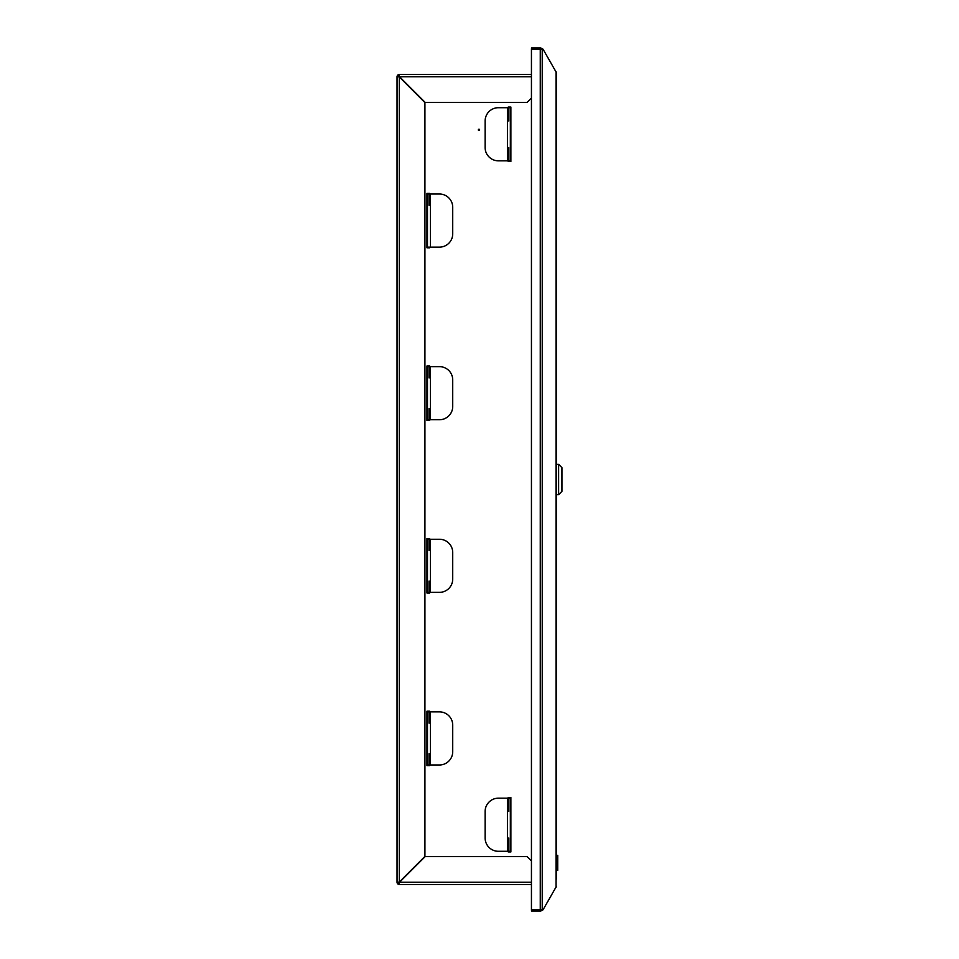 <?xml version="1.0" encoding="UTF-8"?>
<svg xmlns="http://www.w3.org/2000/svg" width="959" height="959" viewBox="0 0 959 959"><rect width="100%" height="100%" fill="white"/><g stroke="black" fill="none" stroke-linecap="round" stroke-linejoin="round"><path stroke-width="1.44" d="M542.83 49.197L540.804 47.95L531.49 47.95L531.49 48.885L540.804 48.885L540.804 47.95M541.955 49.544L540.804 48.885M541.955 909.456L540.804 911.05L542.83 909.803M540.804 911.05L531.49 911.05L531.49 910.115L540.804 910.115M531.442 74.514L399.304 74.514A2.254 2.254 0 0 0 397.038 76.768L397.038 882.232A2.254 2.254 0 0 0 399.304 884.486L531.442 884.486M531.442 98.07L527.114 102.397L425.161 102.397L399.531 76.768L399.304 75.437A1.331 1.331 0 0 0 397.973 76.768L399.304 77.008L424.921 102.637L424.921 856.363L399.304 881.992L397.973 882.232A1.331 1.331 0 0 0 399.304 883.563L399.531 882.232L425.161 856.603L527.114 856.603L531.442 860.93M397.973 882.232L399.304 881.992L399.304 77.008L397.973 76.768M399.304 75.437L399.531 76.768L531.442 76.768M399.304 883.563L399.531 882.232L531.442 882.232M427.486 568.591L426.959 593.034L426.959 538.586L429.62 538.586L429.62 539.258L429.62 538.586L426.959 538.586L427.486 563.017M429.62 593.034L429.62 592.362L429.62 593.034L426.959 593.034L429.62 593.034M427.486 395.983L426.959 420.414L426.959 365.966L429.62 365.966L429.62 366.638L429.62 365.966L426.959 365.966L427.486 390.409M429.62 420.414L429.62 419.742L429.62 420.414L426.959 420.414L429.62 420.414M510.344 798.176L510.344 797.516L508.222 797.516L508.222 798.176L508.222 797.516L510.883 797.516L510.883 851.952L508.222 851.952L510.344 851.952L510.344 851.292L498.392 851.292A13.282 13.282 0 0 1 485.122 838.01L485.122 811.458A13.282 13.282 0 0 1 498.392 798.176L510.344 798.176L510.344 851.292M508.222 851.292L508.222 851.952L508.222 851.292M427.486 223.363L426.959 247.794L426.959 193.358L429.62 193.358L429.62 194.018L429.62 193.358L426.959 193.358L427.486 217.789M429.62 247.794L429.62 247.134L429.62 247.794L426.959 247.794L429.62 247.794M427.486 741.211L426.959 765.642L426.959 711.206L429.62 711.206L429.62 711.866L429.62 711.206L426.959 711.206L427.486 735.637M429.62 765.642L429.62 764.982L429.62 765.642L426.959 765.642L429.62 765.642M510.344 107.708L510.344 107.048L508.222 107.048L508.222 107.708L508.222 107.048L510.883 107.048L510.883 161.484L508.222 161.484L510.344 161.484L510.344 160.824L498.392 160.824A13.282 13.282 0 0 1 485.122 147.542L485.122 120.99A13.282 13.282 0 0 1 498.392 107.708L510.344 107.708L510.344 160.824M508.222 160.824L508.222 161.484L508.222 160.824M542.231 49.197L542.231 909.803L531.442 909.803L531.442 49.197L543.046 49.197L556.256 72.321M542.231 909.803L543.046 909.803L556.244 886.691M508.749 120.99L508.749 107.708M427.486 207.3L427.486 194.018L439.438 194.018A13.282 13.282 0 0 1 452.72 207.3L452.72 233.852A13.282 13.282 0 0 1 439.438 247.134L427.486 247.134L427.486 194.018M508.749 811.458L508.749 798.176M429.081 408.462L429.081 419.742M429.081 581.082L429.081 592.362M429.081 753.69L429.081 764.982M478.973 130.544A0.659 0.659 0 0 1 478.301 129.885A0.659 0.659 0 0 1 478.973 129.225A0.659 0.659 0 0 1 479.632 129.885A0.659 0.659 0 0 1 478.973 130.544M556.328 72.956L556.028 887.315L556.028 71.685M508.749 838.01L508.749 851.292M427.486 711.866L439.438 711.866A13.282 13.282 0 0 1 452.72 725.148L452.72 751.7A13.282 13.282 0 0 1 439.438 764.982L427.486 764.982L427.486 711.866M429.081 723.158L429.081 711.866M508.749 147.542L508.749 160.824M427.486 539.258L439.438 539.258A13.282 13.282 0 0 1 452.72 552.528L452.72 579.092A13.282 13.282 0 0 1 439.438 592.362L427.486 592.362L427.486 539.258M429.081 550.538L429.081 539.258M427.486 366.638L439.438 366.638A13.282 13.282 0 0 1 452.72 379.908L452.72 406.472A13.282 13.282 0 0 1 439.438 419.742L427.486 419.742L427.486 366.638M429.081 377.918L429.081 366.638M429.081 205.31L429.081 194.018M556.328 79.933L556.328 879.067M558.641 494.64L561.962 491.32L561.962 467.68L558.641 464.36L558.641 494.64L556.652 494.64M556.376 494.772L556.376 464.228M556.376 855.32L557.706 855.32L557.706 867.871L556.376 867.883L557.706 867.871L557.706 870.233L556.376 870.257L557.706 870.352M557.706 857.562L556.376 857.562L557.706 857.562M557.706 863.903L556.376 863.903M557.706 862.333L556.376 862.333M557.706 866.265L556.376 866.265M557.706 870.304L556.376 870.304L557.706 870.304M540.277 49.197L540.277 909.803M507.431 851.292L507.431 798.176M430.411 711.866L430.411 764.982M507.431 160.824L507.431 107.708M430.411 539.258L430.411 592.362M430.411 366.638L430.411 419.742M430.411 194.018L430.411 247.134M556.652 464.36L558.641 464.36"/></g></svg>
